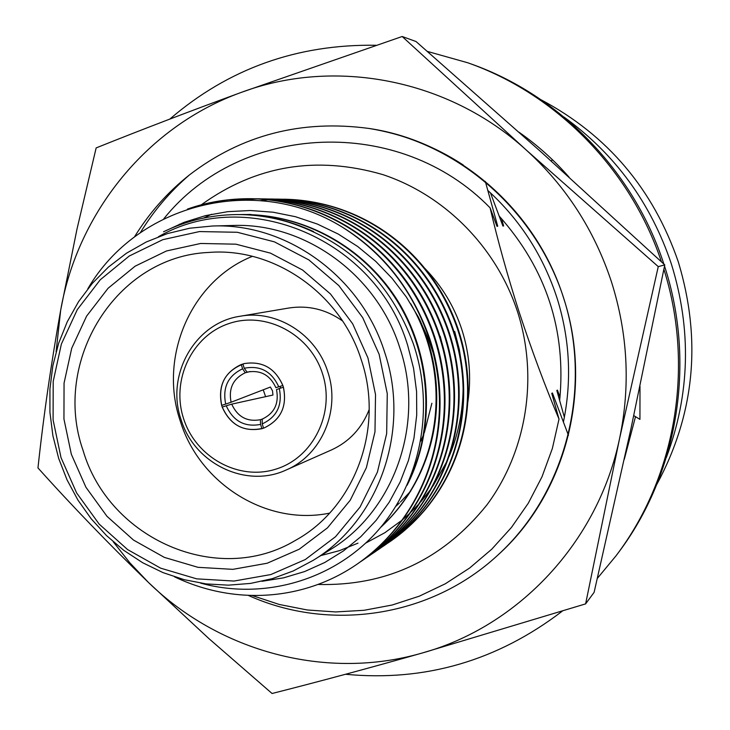 <?xml version="1.0" encoding="UTF-8"?>
<svg xmlns="http://www.w3.org/2000/svg" width="730" height="730" viewBox="0 0 730 730"><rect width="100%" height="100%" fill="white"/><g stroke="black" fill="none" stroke-linecap="round" stroke-linejoin="round"><path stroke-width="1.09" d="M263.247 418.719L260.391 419.713C247.151 422.077 237.588 416.894 231.702 404.146L272.956 395.04L272.5 390.796L270.365 387.055L231.091 402.239C228.417 388.451 233.135 378.624 245.243 372.765L250.262 371.506M247.89 371.953L247.506 372.045C260.592 369.845 270.054 375.056 275.885 387.685L282.875 385.495C275.128 368.121 262.289 360.812 244.358 363.567L242.88 363.969L244.258 368.258C260.181 365.164 271.688 371.36 278.76 386.827M280.566 388.141L280.092 386.398M263.594 428.172L263.767 428.108C280.767 420.151 287.319 406.519 283.432 387.21L279.316 388.543C282.62 405.241 276.916 417.022 262.207 423.893L263.594 428.172M263.566 428.108L261.951 428.692C243.491 432.169 230.242 424.97 222.194 407.094L226.245 405.78C233.226 421.155 244.669 427.369 260.574 424.413L261.951 428.692M265.592 396.673L263.238 389.802M241.247 364.507C224.256 372.546 217.722 386.17 221.646 405.387L225.698 404.073C222.376 387.502 228.016 375.749 242.625 368.787L241.247 364.507L242.926 364.115M262.207 423.893L262.225 419.12C274.398 413.326 279.161 403.489 276.506 389.61L279.316 388.543M244.258 368.258L247.068 372.163M225.698 404.073L231.091 402.239M245.243 372.765L242.625 368.787M231.702 404.146L226.245 405.78M260.574 424.413L260.391 419.713M564.071 117.11C615.171 154.149 650.932 203.095 671.354 263.932C691.702 329.586 690.051 394.081 666.38 457.409M656.827 484.401C694.686 414.193 701.858 340.08 678.362 262.043C653.35 189.316 607.634 135.26 541.222 99.864M467.802 402.285C471.47 377.83 469.527 353.712 461.962 329.933C454.279 306.527 441.96 286.06 424.997 268.54M395.934 506.219L399.41 503.034M400.441 502.048L410.716 491.135M445.656 357.892L440.236 336.284M365.785 543.056L384.883 532.699L402.412 519.879M403.307 519.121L410.178 512.925M411.236 511.912L419.485 503.317M420.781 501.848L431.248 488.543M432.936 486.107L446.924 461.378M449.187 456.25C458.239 434.642 462.884 411.848 463.121 387.867M462.154 367.783L459.334 349.506L454.699 331.529M87.828 288.797C137.13 203.798 255.427 173.056 342.562 227.295C383.341 252.461 412.386 289.545 429.705 338.556C457.619 423.601 427.515 515.252 357.782 563.66L357.061 564.162C304.437 600.498 234.941 605.8 174.561 576.846M342.562 227.295C384.089 253.721 412.943 290.859 429.13 338.72L433.164 352.9C453.731 433.948 422.925 518.428 357.061 564.162M278.96 199.254L285.33 199.235C363.932 201.161 433.027 253.155 458.495 330.188C484.592 409.758 456.268 495.606 390.632 541.195L385.358 544.662M390.313 541.404L388.031 542.938M284.554 199.226C363.257 201.151 432.434 253.21 457.938 330.352C484.072 410.023 455.712 495.989 389.993 541.623M275.374 199.098L278.997 199.135C358.393 201.079 428.209 253.629 453.951 331.511C480.34 411.939 451.733 498.709 385.449 544.735L382.474 546.752M278.203 199.126C357.7 201.069 427.607 253.693 453.385 331.675C479.802 412.213 451.167 499.092 384.801 545.182M271.724 199.016L272.527 199.035C352.727 200.996 423.281 254.122 449.315 332.853C475.996 414.166 447.098 501.875 380.157 548.358L377.109 550.411M268.832 198.998L271.715 199.016C352.015 200.987 422.67 254.186 448.731 333.026C475.449 414.448 446.523 502.267 379.49 548.814M262.134 198.888L265.921 198.925C346.942 200.905 418.253 254.624 444.579 334.23C471.553 416.447 442.371 505.105 374.745 552.062L371.634 554.161M265.09 198.916C346.212 200.896 417.624 254.688 443.986 334.404C470.996 416.739 441.778 505.516 374.07 552.528M232.861 200.303L259.159 198.815C341.019 200.823 413.107 255.144 439.725 335.645C467.017 418.783 437.526 508.418 369.216 555.84L366.04 557.985M368.869 556.077L366.378 557.747M258.31 198.806C340.28 200.805 412.459 255.208 439.122 335.818C466.443 419.075 436.923 508.828 368.522 556.315M365.684 558.222L363.12 559.873M187.464 209.099C207.375 201.982 228.682 198.514 251.385 198.697L252.251 198.706C334.97 200.732 407.851 255.664 434.77 337.087C462.373 421.164 432.58 511.794 363.567 559.709L360.31 561.899M251.385 198.697C334.212 200.714 407.185 255.737 434.149 337.26C461.789 421.465 431.959 512.223 362.856 560.193M203.551 218.078L211.59 214.255M260.674 200.577L268.576 199.764M268.996 199.737L271.962 199.527M272.372 199.509L275.292 199.363M275.694 199.345L278.559 199.254M282.172 199.217L284.946 199.226M255.719 198.797L258.739 198.815M230.789 200.449L254.861 198.779M199.445 205.586C216.08 200.841 233.545 198.542 251.823 198.697M261.988 581.299L283.614 577.832L304.638 571.553L324.713 562.52L343.52 550.867L360.748 536.76L376.096 520.408L389.309 502.058L400.14 482.01L408.417 460.584L413.974 438.119L416.721 414.996L416.584 391.599L413.572 368.312L407.723 345.536C376.196 239.148 247.324 185.365 158.41 236.757M433.164 352.9L428.337 338.976L418.509 317.34L406.364 297.028L392.11 278.376L375.795 261.422L357.718 246.521L338.218 234.047L317.313 224.037L295.458 216.71L273.111 212.211L250.335 210.514L227.733 211.663L205.605 215.606L184.051 222.331L163.502 231.793C186.542 220.615 210.797 214.885 236.274 214.583C254.004 214.438 271.496 217.002 288.742 222.276C348.976 241.84 390.513 282.327 413.335 343.757C435.637 409.22 420.115 484.346 375.85 532.873C331.557 581.299 262.335 600.115 200.622 583.124M313.143 560.375L330.252 549.699C394.182 511.219 425.316 423.391 399.894 348.082C377.145 274.69 304.866 222.531 232.779 225.479L212.622 225.999C286.79 222.96 361.268 276.779 384.737 352.517C410.972 430.226 378.925 520.8 313.143 560.375L293.332 570.924L272.363 578.644L250.591 583.407L228.39 585.159L206.143 583.909L184.197 579.684L162.936 572.585L142.688 562.748L123.781 550.347L106.507 535.592L91.14 518.738L77.918 500.059L67.041 479.856L58.683 458.449L52.879 435.664L49.941 412.368L49.932 388.935L52.843 365.757L58.655 343.237L67.269 321.748L78.566 301.654L92.363 283.322L108.432 267.061L126.527 253.182L146.347 241.94L167.544 233.554L189.763 228.207L212.622 225.999M61.028 457.655L76.623 492.942L99.152 524.085L127.586 549.571L160.609 568.15L196.653 578.844L234.011 581.053L270.839 574.556L305.277 559.554L335.554 536.696L360.045 507.058L377.41 472.118L386.663 433.647L387.265 393.671L379.135 354.296L362.701 317.632L338.857 285.622L308.89 259.926L274.434 241.858L237.314 232.277L199.463 231.565L162.826 239.668L129.219 256.038L100.256 279.773L77.298 309.611L61.375 344.049L53.199 381.407L53.089 419.878L61.028 457.655M71.348 454.297L63.948 419.029L64.058 383.104L71.722 348.246L86.605 316.117L108.058 288.295L135.105 266.195L166.476 250.974L200.641 243.473L235.909 244.176L270.492 253.146L302.576 270.018L330.471 293.971L352.663 323.791L367.947 357.937L375.521 394.592L374.983 431.822L366.387 467.656L350.245 500.223L327.46 527.863L299.273 549.197L267.189 563.231L232.852 569.345L198.003 567.329L164.359 557.392L133.526 540.081L106.972 516.311L85.921 487.248L71.348 454.297M361.368 360.145C340.819 293.588 274.033 247.132 208.972 252.434C116.106 256.12 51.456 361.204 83.111 450.547C109.016 539.224 218.005 587.139 295.522 540.337C354.689 507.925 384.454 428.327 361.368 360.145M252.407 256.33C190.95 280.822 158.337 356.906 180.237 420.945C199.372 483.789 266.724 526.12 329.613 513.126M327.797 371.88C340.883 410.205 321.62 455.128 286.297 469.928C246.11 488.854 194.098 463.532 181.049 419.54C165.473 375.065 194.919 322.742 240.097 316.254C276.597 309.392 316.318 334.331 327.797 371.88M286.297 469.928L331.529 449.908C349.287 441.723 361.834 428.255 369.188 409.521M183.604 418.682C195.759 457.309 238.701 481.07 275.904 469.125C313.279 457.765 335.453 412.851 322.468 373.587C310.04 334.139 265.848 310.807 228.937 323.563C191.835 335.754 170.911 380.23 183.604 418.682M221.911 406.245C217.449 385.048 224.931 370.822 244.358 363.567C262.7 360.821 275.63 368.413 283.167 386.343C287.565 405.98 281.096 419.905 263.767 428.108C244.221 432.762 230.269 425.471 221.911 406.245M317.869 584.447C386.38 586.29 442.709 559.801 486.864 504.968C526.558 451.624 538.658 377.474 517.579 311.883C496.583 247.406 444.78 195.093 382.739 174.579C316.391 155.353 255.911 165.436 201.288 204.82M252.324 595.58L279.28 604.467L307.321 609.988L335.645 611.941L364.042 610.298L392.202 605.006L419.321 596.173L445.309 583.79L469.627 568.031L491.71 549.243L511.474 527.416L528.319 503.171L541.998 476.799L552.364 448.476L559.016 419.102C545.127 386.343 531.769 350.464 518.939 311.445C507.341 275.055 497.732 240.526 490.104 207.858C399.429 114.592 240.645 122.613 163.794 218.808M134.402 237.031C149.102 213.087 167.416 192.41 189.362 174.981C241.612 134.877 301.536 119.373 369.106 128.471C403.243 134.064 434.596 146.219 463.176 164.934M140.333 232.706C153.565 211.007 169.907 191.771 189.362 174.981M179.489 224.156L178.284 225.406M568.46 435.372L552.409 392.986L552.254 395.049M560.029 397.102L557.437 390.13L557.291 392.12M496.391 224.676L497.732 226.245L485.322 181.432M502.322 224.457L503.618 225.971L501.528 218.626M552.409 392.986L551.761 393.351L559.016 419.102M557.437 390.13L556.817 390.477L564.372 417.259M490.104 207.858L496.975 226.282L497.732 226.245M490.46 192.848L502.897 226.008L503.618 225.971M342.552 320.945C326.091 309.365 308.197 305.058 288.87 308.014L240.097 316.254M420.79 441.075L423.391 435.053M424.349 432.607L431.886 403.252M239.951 214.574L243.126 214.52C304.939 214.501 363.266 247.881 396.171 299.464C430.618 353.895 434.688 423.728 410.506 477.155M243.501 214.647L246.667 214.52M247.068 214.511L250.18 214.456M410.753 303.78C453.896 378.605 440.573 471.808 381.151 526.786M357.983 543.157L339.642 550.593L320.789 555.603M235.744 214.593L236.748 214.574C263.375 214.428 288.998 220.104 313.644 231.602M240.362 214.583L243.948 214.511C307.403 214.593 366.725 249.45 399.365 303.488C433.237 360.684 434.761 431.348 407.057 485.295M243.902 214.656L250.974 214.447M419.421 319.092C452.956 392.576 436.54 476.106 380.54 527.507M345.527 674.274C425.043 681.856 497.294 660.814 562.283 611.156M597.368 578.342L615.974 555.877C675.588 477.447 694.787 366.834 663.889 269.306M615.974 555.877L617.817 553.422C677.623 474.774 696.411 363.558 664.528 266.067M569.09 177.189C554.125 160.144 537.472 145.179 519.112 132.285M639.991 386.307L639.936 419.376L633.768 415.598M624.26 459.444L635.511 416.666M661.462 261.842C630.656 169.36 556.306 93.869 467.729 62.762L427.369 51.41M376.06 45.26C297.128 44.074 228.38 68.684 169.816 119.09M663.88 264.077C633.804 171.112 559.454 94.973 470.622 63.793L467.729 62.762M551.415 161.239L552.208 159.514M369.626 128.553L369.544 128.535C456.67 141.456 535.619 209.145 563.368 297.311C593.764 388.46 566.015 494.091 497.796 555.147C430.727 617.343 329.704 632.116 248.455 595.47M563.377 422.168C571.9 381.005 569.92 340.043 557.428 299.282C543.731 256.513 520.49 220.204 487.722 190.347M113.241 541.797L129.913 562.894L148.391 582.394C219.429 651.726 326.365 680.853 422.241 653.003C518.236 626.477 597.897 542.354 619.533 438.73C630.583 386.033 627.873 333.692 611.421 281.716C594.293 229.959 565.85 186.013 526.084 149.878L402.175 36.5L416.027 41.528L541.706 152.506L664.765 264.89L631.003 428.474L594.12 592.331L585.615 603.883L619.533 438.73L658.259 266.623L526.084 149.878C447.955 78.785 334.404 57.57 241.247 92.409C189.837 111.215 141.474 129.721 96.15 147.916L76.978 229.147L60.681 310.159C51.045 364.042 43.471 416.629 37.969 467.921C72.306 506.164 109.108 544.315 148.391 582.394L208.963 638.65L272.062 693.5C319.448 681.491 369.508 667.996 422.241 653.003L585.615 603.883M658.259 266.623L664.765 264.89M402.175 36.5L241.247 92.409C147.433 126.117 77.836 212.339 60.681 310.159L56.1 351.732M369.672 128.553C458.513 142.505 537.846 212.047 565.002 302.366C592.149 392.685 564.317 494.447 497.887 555.065L497.823 555.119M559.664 400.441C566.389 330.362 546.241 268.914 499.229 216.117M370.092 128.626L369.106 128.471M243.126 214.52L243.948 214.511M236.274 214.583L236.748 214.574"/></g></svg>

